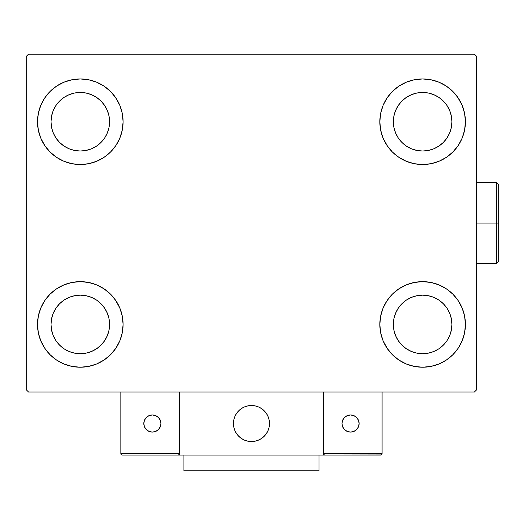 <?xml version="1.0" encoding="UTF-8"?>
<svg xmlns="http://www.w3.org/2000/svg" width="525" height="525" viewBox="0 0 525 525"><rect width="100%" height="100%" fill="white"/><g stroke="black" fill="none" stroke-linecap="round" stroke-linejoin="round"><path stroke-width="0.79" d="M37.511 324.437A42.788 42.788 0 0 1 80.299 281.643A42.788 42.788 0 0 1 123.093 324.437L122.272 332.784L119.838 340.81L115.881 348.206L110.558 354.69L104.075 360.012L96.679 363.969L88.653 366.404L80.299 367.224L71.951 366.404L63.925 363.969L56.529 360.012L50.046 354.69L44.723 348.206L40.766 340.81L38.332 332.784L37.511 324.437L38.332 316.083L40.766 308.057L44.723 300.661L50.046 294.177L56.529 288.855L63.925 284.898L71.951 282.463L80.299 281.643L88.653 282.463L96.679 284.898L104.075 288.855L110.558 294.177L115.881 300.661L119.838 308.057L122.272 316.083L123.093 324.437A42.788 42.788 0 0 1 80.299 367.224A42.788 42.788 0 0 1 37.511 324.437M379.837 121.741A42.788 42.788 0 0 1 422.625 78.953A42.788 42.788 0 0 1 465.419 121.741L464.599 130.088L462.164 138.114L458.207 145.517L452.885 152.001L446.401 157.323L439.005 161.273L430.973 163.708L422.625 164.528L414.277 163.708L406.252 161.273L398.856 157.323L392.372 152.001L387.05 145.517L383.092 138.114L380.658 130.088L379.837 121.741L380.658 113.393L383.092 105.368L387.05 97.965L392.372 91.481L398.856 86.159L406.252 82.208L414.277 79.774L422.625 78.953L430.973 79.774L439.005 82.208L446.401 86.159L452.885 91.481L458.207 97.965L462.164 105.368L464.599 113.393L465.419 121.741A42.788 42.788 0 0 1 422.625 164.528A42.788 42.788 0 0 1 379.837 121.741M379.837 324.437A42.788 42.788 0 0 1 422.625 281.643A42.788 42.788 0 0 1 465.419 324.437L464.599 332.784L462.164 340.81L458.207 348.206L452.885 354.69L446.401 360.012L439.005 363.969L430.973 366.404L422.625 367.224L414.277 366.404L406.252 363.969L398.856 360.012L392.372 354.69L387.05 348.206L383.092 340.81L380.658 332.784L379.837 324.437L380.658 316.083L383.092 308.057L387.05 300.661L392.372 294.177L398.856 288.855L406.252 284.898L414.277 282.463L422.625 281.643L430.973 282.463L439.005 284.898L446.401 288.855L452.885 294.177L458.207 300.661L462.164 308.057L464.599 316.083L465.419 324.437A42.788 42.788 0 0 1 422.625 367.224A42.788 42.788 0 0 1 379.837 324.437M37.511 121.741A42.788 42.788 0 0 1 80.299 78.953A42.788 42.788 0 0 1 123.093 121.741L122.272 130.088L119.838 138.114L115.881 145.517L110.558 152.001L104.075 157.323L96.679 161.273L88.653 163.708L80.299 164.528L71.951 163.708L63.925 161.273L56.529 157.323L50.046 152.001L44.723 145.517L40.766 138.114L38.332 130.088L37.511 121.741L38.332 113.393L40.766 105.368L44.723 97.965L50.046 91.481L56.529 86.159L63.925 82.208L71.951 79.774L80.299 78.953L88.653 79.774L96.679 82.208L104.075 86.159L110.558 91.481L115.881 97.965L119.838 105.368L122.272 113.393L123.093 121.741A42.788 42.788 0 0 1 80.299 164.528A42.788 42.788 0 0 1 37.511 121.741M51.023 121.741A29.275 29.275 0 0 1 80.299 92.466A29.275 29.275 0 0 1 109.581 121.741A29.275 29.275 0 0 1 80.299 151.016A29.275 29.275 0 0 1 51.023 121.741L51.588 116.032L53.255 110.539L55.958 105.472L59.601 101.036L64.037 97.394L69.097 94.69L74.589 93.023L80.299 92.466L86.015 93.023L91.507 94.69L96.567 97.394L101.003 101.036L104.646 105.472L107.349 110.539L109.016 116.032L109.581 121.741L109.016 127.45L107.349 132.943L104.646 138.009L101.003 142.446L96.567 146.088L91.507 148.792L86.015 150.458L80.299 151.016L74.589 150.458L69.097 148.792L64.037 146.088L59.601 142.446L55.958 138.009L53.255 132.943L51.588 127.45L51.023 121.741M393.35 324.437A29.275 29.275 0 0 1 422.625 295.155A29.275 29.275 0 0 1 451.907 324.437A29.275 29.275 0 0 1 422.625 353.712A29.275 29.275 0 0 1 393.35 324.437L393.914 318.721L395.581 313.228L398.285 308.168L401.927 303.732L406.363 300.09L411.423 297.386L416.916 295.719L422.625 295.155L428.341 295.719L433.834 297.386L438.893 300.09L443.33 303.732L446.972 308.168L449.676 313.228L451.342 318.721L451.907 324.437L451.342 330.146L449.676 335.639L446.972 340.699L443.33 345.135L438.893 348.777L433.834 351.481L428.341 353.148L422.625 353.712L416.916 353.148L411.423 351.481L406.363 348.777L401.927 345.135L398.285 340.699L395.581 335.639L393.914 330.146L393.35 324.437M393.35 121.741A29.275 29.275 0 0 1 422.625 92.466A29.275 29.275 0 0 1 451.907 121.741A29.275 29.275 0 0 1 422.625 151.016A29.275 29.275 0 0 1 393.35 121.741L393.914 116.032L395.581 110.539L398.285 105.472L401.927 101.036L406.363 97.394L411.423 94.69L416.916 93.023L422.625 92.466L428.341 93.023L433.834 94.69L438.893 97.394L443.33 101.036L446.972 105.472L449.676 110.539L451.342 116.032L451.907 121.741L451.342 127.45L449.676 132.943L446.972 138.009L443.33 142.446L438.893 146.088L433.834 148.792L428.341 150.458L422.625 151.016L416.916 150.458L411.423 148.792L406.363 146.088L401.927 142.446L398.285 138.009L395.581 132.943L393.914 127.45L393.35 121.741M51.023 324.437A29.275 29.275 0 0 1 80.299 295.155A29.275 29.275 0 0 1 109.581 324.437A29.275 29.275 0 0 1 80.299 353.712A29.275 29.275 0 0 1 51.023 324.437L51.588 318.721L53.255 313.228L55.958 308.168L59.601 303.732L64.037 300.09L69.097 297.386L74.589 295.719L80.299 295.155L86.015 295.719L91.507 297.386L96.567 300.09L101.003 303.732L104.646 308.168L107.349 313.228L109.016 318.721L109.581 324.437L109.016 330.146L107.349 335.639L104.646 340.699L101.003 345.135L96.567 348.777L91.507 351.481L86.015 353.148L80.299 353.712L74.589 353.148L69.097 351.481L64.037 348.777L59.601 345.135L55.958 340.699L53.255 335.639L51.588 330.146L51.023 324.437M474.429 54.173L28.501 54.173L26.25 56.431L26.25 389.747L28.501 391.998L474.429 391.998L476.68 389.747L476.68 56.431L474.429 54.173L28.501 54.173L26.25 56.431L26.25 389.747L28.501 391.998L474.429 391.998L476.68 389.747L476.68 56.431L474.429 54.173M40.766 308.057L44.723 300.661M90.018 282.758L96.679 284.898M115.408 299.972L119.838 308.057M119.838 340.81L115.881 348.206M70.58 366.109L63.925 363.969M45.189 348.895L40.766 340.81M383.092 105.368L387.05 97.965M432.344 80.069L439.005 82.208M457.734 97.276L462.164 105.368M462.164 138.114L458.207 145.517M412.906 163.413L406.252 161.273M387.516 146.206L383.092 138.114M383.092 308.057L387.05 300.661M432.344 282.758L439.005 284.898M457.734 299.972L462.164 308.057M462.164 340.81L458.207 348.206M412.906 366.109L406.252 363.969M387.516 348.895L383.092 340.81M40.766 105.368L44.723 97.965M90.018 80.069L96.679 82.208M115.408 97.276L119.838 105.368M119.838 138.114L115.881 145.517M70.58 163.413L63.925 161.273M45.189 146.206L40.766 138.114M63.925 82.208L56.529 86.159M50.046 91.481L49.068 92.492M96.679 161.273L104.075 157.323M110.558 152.001L111.536 150.99M406.252 284.898L398.856 288.855M392.372 294.177L391.394 295.181M439.005 363.969L446.401 360.012M452.885 354.69L453.863 353.686M406.252 82.208L398.856 86.159M392.372 91.481L391.394 92.492M439.005 161.273L446.401 157.323M452.885 152.001L453.863 150.99M63.925 284.898L56.529 288.855M50.046 294.177L49.068 295.181M96.679 363.969L104.075 360.012M110.558 354.69L111.536 353.686M233.448 423.531A18.014 18.014 0 0 1 251.462 405.51A18.014 18.014 0 0 1 269.483 423.531L269.135 420.013L268.111 416.633L266.444 413.516L264.206 410.786L261.476 408.548L258.359 406.882L254.979 405.858L251.462 405.51L247.951 405.858L244.571 406.882L241.454 408.548L238.724 410.786L236.486 413.516L234.819 416.633L233.796 420.013L233.448 423.531L233.796 427.042L234.819 430.421L236.486 433.538L238.724 436.268L241.454 438.506L244.571 440.173L247.951 441.197L251.462 441.545L254.979 441.197L258.359 440.173L261.476 438.506L264.206 436.268L266.444 433.538L268.111 430.421L269.135 427.042L269.483 423.531A18.014 18.014 0 0 1 251.462 441.545A18.014 18.014 0 0 1 233.448 423.531M382.088 453.705L323.531 453.705L323.531 391.998L323.531 453.705L382.088 453.705L381.695 454.663L382.088 453.705L382.088 391.998L382.088 453.705L381.255 454.958L323.531 455.057L323.531 391.998L323.531 455.057L179.399 455.057L179.399 391.998L323.531 391.998L179.399 391.998L179.399 455.057L122.194 455.057L178.047 455.057L178.999 454.663L179.399 453.705L120.842 453.705L120.842 391.998L120.842 453.705L121.236 454.663L122.194 455.057L121.236 454.663L120.842 453.705L120.94 454.223M323.531 453.705L323.932 454.663L324.883 455.057L178.047 455.057L178.999 454.663L178.047 455.057M233.513 425.066L233.75 426.818M234.157 428.538L234.734 430.211M235.469 431.819L236.355 433.348M237.392 434.779L238.56 436.104M242.767 439.307L244.355 440.081M249.467 441.433L251.232 441.545M252.998 441.479L254.75 441.243M256.476 440.836L258.142 440.258M259.75 439.523L261.279 438.637M262.717 437.601L264.042 436.433L262.717 437.601M265.243 435.14L266.313 433.729M267.245 432.226L268.019 430.638M269.371 425.526L269.483 423.76M269.417 421.995L269.181 420.243M268.774 418.523L268.196 416.85M267.461 415.242L266.575 413.713M265.538 412.276L264.364 410.95M260.164 407.748L258.576 406.973M253.463 405.622L251.698 405.51M249.926 405.576L248.174 405.812M246.455 406.219L244.781 406.796M243.173 407.531L241.651 408.417M240.214 409.454L238.888 410.629M237.687 411.922L236.611 413.326M235.686 414.829L234.911 416.423M233.559 421.529L233.448 423.294M248.404 405.773A18.014 18.014 0 0 1 269.22 420.466A18.014 18.014 0 0 1 254.527 441.282A18.014 18.014 0 0 1 233.71 426.589A18.014 18.014 0 0 1 248.404 405.773L244.998 406.711L241.841 408.292L239.059 410.465L236.749 413.136L235.003 416.207L233.887 419.56L233.454 423.065L233.71 426.589L234.649 429.995L236.23 433.151L238.402 435.934L241.073 438.244L244.145 439.989L247.498 441.105L251.002 441.538L254.527 441.282L257.933 440.344L261.089 438.762L263.872 436.59L266.182 433.919L267.927 430.848L269.036 427.494L269.476 423.99L269.22 420.466L268.282 417.067L266.7 413.91L264.528 411.121L261.857 408.811L258.786 407.065L255.432 405.956L251.928 405.517L248.404 405.773M323.531 391.998L382.088 391.998L323.531 391.998M324.883 455.057L323.932 454.663L324.883 455.057L380.737 455.057L381.695 454.663M323.932 454.663L324.365 454.958M179.294 454.223L179.399 453.705L179.294 454.223L179.399 453.705L120.842 453.705M178.999 454.663L178.559 454.958M359.12 423.531A8.557 8.557 0 0 1 350.556 432.088A8.557 8.557 0 0 1 341.998 423.531A8.557 8.557 0 0 1 350.556 414.973A8.557 8.557 0 0 1 359.12 423.531L358.463 420.256L356.613 417.48L353.837 415.623L350.556 414.973L347.281 415.623L344.505 417.48L342.654 420.256L341.998 423.531L342.654 426.805L344.505 429.581L347.281 431.432L350.556 432.088L353.837 431.432L356.613 429.581L358.463 426.805L359.12 423.531M343.442 428.282L345.804 430.644M355.313 430.644L357.676 428.282M357.676 418.773L355.313 416.41M345.804 416.41L343.442 418.773M152.368 414.973A8.557 8.557 0 0 1 160.926 423.531A8.557 8.557 0 0 1 152.368 432.088A8.557 8.557 0 0 1 143.811 423.531A8.557 8.557 0 0 1 152.368 414.973L149.093 415.623L146.317 417.48L144.46 420.256L143.811 423.531L144.46 426.805L146.317 429.581L149.093 431.432L152.368 432.088L155.643 431.432L158.419 429.581L160.276 426.805L160.926 423.531L160.276 420.256L158.419 417.48L155.643 415.623L152.368 414.973M157.126 430.644L159.488 428.282M159.488 418.773L157.126 416.41M147.617 416.41L145.254 418.773M145.254 428.282L147.617 430.644M319.029 455.057L319.029 470.827L183.901 470.827L183.901 455.057L183.901 470.827L319.029 470.827L319.029 455.057M496.499 223.086L496.499 263.629L496.499 223.086L476.68 223.086L496.499 223.086L496.499 182.549L496.499 223.086L498.75 223.086L496.499 223.086M498.75 261.371L498.75 223.086L498.75 261.371L496.499 263.629L476.227 263.629M498.75 184.8L498.75 223.086L498.75 184.8L496.499 182.549L476.227 182.549"/></g></svg>
